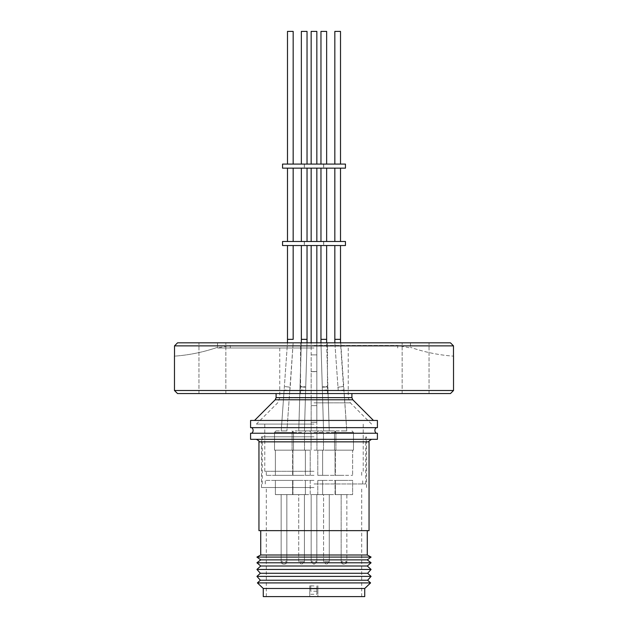 <?xml version="1.0" encoding="UTF-8"?>
<svg xmlns="http://www.w3.org/2000/svg" width="628" height="628" viewBox="0 0 628 628"><rect width="100%" height="100%" fill="white"/><g stroke="black" fill="none" stroke-linecap="round" stroke-linejoin="round"><path stroke-width="0.47" stroke-dasharray="3.14 2.35" d="M251.702 427.652L376.298 427.652L251.702 427.652M341.31 430.894L346.782 430.894L341.31 430.894M302.688 430.894L298.763 430.894L302.688 430.894M286.69 430.894L281.218 430.894L286.69 430.894M325.312 430.894L329.237 430.894L325.312 430.894M177.52 393.552L450.48 393.552M174.474 390.506L453.526 390.506M450.441 342.817L177.559 342.817L217.555 342.817L217.555 347.3A167.974 167.974 0 0 1 174.513 356.147L174.513 345.863L453.487 345.863L453.487 356.147A167.974 167.974 0 0 1 410.445 347.3A167.974 167.974 0 0 0 453.487 356.147M415.587 342.817L402.14 342.817L415.587 342.817M415.587 393.552L402.14 393.552L415.587 393.552M212.413 342.817L225.86 342.817L212.413 342.817M212.413 393.552L225.86 393.552L212.413 393.552M177.559 342.817L217.555 342.817L217.555 347.3A167.974 167.974 0 0 1 174.513 356.147M314 347.99L217.5 347.99L314 347.99M377.42 420.446L250.58 420.446M314 345.455L397.712 345.455L314 345.455M377.42 427.652L250.58 427.652M251.702 433.234L376.298 433.234L251.702 433.234M314 424.096L256.412 424.096L314 424.096M377.42 439.317L250.58 439.317M377.42 433.234L250.58 433.234M314 471.283L264.788 471.283L314 471.283M369.052 530.644L258.948 530.644M314 475.341L266.311 475.341L314 475.341M367.27 554.995L260.73 554.995M314 450.174L323.491 450.174L314 450.174M344.003 450.174L335.376 450.174L335.376 475.341L352.622 475.341L335.376 475.341L344.003 475.341L335.376 475.341L335.376 450.174L344.003 450.174M310.201 450.174L292.946 450.174L292.946 475.341L310.201 475.341L292.946 475.341L301.573 475.341L292.946 475.341L292.946 450.174L310.201 450.174L310.201 475.341L310.201 450.174L301.573 450.174L310.201 450.174M283.997 450.174L292.624 450.174L275.378 450.174L275.378 475.341L292.624 475.341L275.378 475.341L283.997 475.341L275.378 475.341L275.378 450.174L283.997 450.174M335.054 450.174L317.799 450.174L317.799 475.341L335.054 475.341L317.799 475.341L326.427 475.341L317.799 475.341L317.799 450.174L335.054 450.174L335.054 475.341L335.054 450.174L326.427 450.174L335.054 450.174M292.624 450.174L275.378 450.174L292.624 450.174L292.624 475.341L292.624 450.174M352.622 450.174L335.376 450.174L352.622 450.174L352.622 475.341L352.622 450.174M371.077 557.083L256.923 557.083M367.27 559.878L260.73 559.878M336.035 430.894L334.512 432.417L334.512 450.174L353.486 450.174L334.512 450.174L353.486 450.174L334.512 450.174L334.512 432.417L344.003 432.417L334.512 432.417L344.003 432.417L334.512 432.417L336.035 430.894L344.003 430.894M353.486 450.174L353.486 432.417L344.003 432.417L353.486 432.417L344.003 432.417L353.486 432.417L351.963 430.894L353.486 432.417L353.486 450.174M301.573 450.174L292.083 450.174L301.573 450.174M276.037 430.894L274.514 432.417L274.514 450.174L293.488 450.174L274.514 450.174L293.488 450.174L274.514 450.174L274.514 432.417L283.997 432.417L274.514 432.417L283.997 432.417L274.514 432.417L276.037 430.894L283.997 430.894M293.488 450.174L293.488 432.417L283.997 432.417L293.488 432.417L283.997 432.417L293.488 432.417L291.965 430.894L293.488 432.417L293.488 450.174M326.427 450.174L335.917 450.174L326.427 450.174M371.077 562.782L256.923 562.782M319.283 430.894L314 430.894L319.283 430.894M302.735 430.894L309.541 430.894L302.735 430.894M327.581 430.894L334.394 430.894L327.581 430.894M307.963 430.894L301.573 430.894L307.963 430.894M332.816 430.894L326.427 430.894L332.816 430.894M367.27 566.009L260.73 566.009M371.077 569.447L256.923 569.447M311.158 422.291L311.158 430.894L316.842 430.894L311.158 430.894L316.842 430.894L311.158 430.894L311.158 422.291L316.842 422.291L316.842 430.894L316.842 422.291L311.158 422.291L314 422.291L311.158 422.291L311.158 405.617L316.842 405.617L311.158 405.617L316.842 405.617L311.158 405.617L311.158 371.548L316.842 371.548L311.158 371.548L314 371.682L311.158 371.548L311.158 354.875L316.842 354.875L311.158 354.875L311.158 342.817L311.158 422.291M367.623 573.27L260.377 573.27M334.834 245.54L340.509 245.54L334.834 245.54L340.509 245.54L334.834 245.54L334.834 339.348L340.509 339.348L335.046 339.348L340.509 339.348L346.782 430.894L343.869 389.949L338.233 390.655L343.869 389.949L343.438 386.51L337.801 387.217L343.438 386.51L338.021 387.24L343.438 386.51L340.525 342.817M338.233 390.655L334.85 342.817L338.233 390.655M289.767 390.655L290.199 387.217L284.562 386.51L290.199 387.217L284.562 386.51L290.199 387.217L293.15 342.817L289.767 390.655L284.131 389.949L287.475 342.817L284.131 389.949L289.767 390.655L284.351 389.917L289.767 390.655L286.902 430.894L289.767 390.655M371.077 576.394L256.923 576.394M367.623 580.225L260.377 580.225M304.195 245.54L307.037 245.54L304.195 245.54M293.166 245.54L287.491 245.54L293.166 245.54M293.166 339.348L287.491 339.348L293.166 339.348L287.491 339.348L287.491 245.54M323.805 245.54L326.646 245.54L323.805 245.54M370.591 582.91L257.409 582.91M282.545 245.54L345.455 245.54M282.545 241.482L345.455 241.482M317.878 588.829L317.894 585.775L316.873 585.846L316.865 588.899L309.761 588.829L309.761 596.6L266.311 596.6L361.689 596.6L317.894 596.6L317.878 588.829L310.774 588.899L310.789 585.846L309.777 585.775L309.777 596.6L263.265 596.6M364.735 588.483L263.265 588.483M364.735 596.6L317.878 596.6L317.894 585.775M282.545 168.147L345.455 168.147M304.195 241.482L307.037 241.482L304.195 241.482M304.195 168.147L307.037 168.147L304.195 168.147M287.491 241.482L293.166 241.482L287.491 241.482L293.166 241.482L287.491 241.482L287.491 168.147L293.166 168.147L287.491 168.147M323.805 241.482L326.646 241.482L323.805 241.482M323.805 168.147L326.646 168.147L323.805 168.147M334.834 241.482L340.509 241.482L334.834 241.482L340.509 241.482L334.834 241.482L334.834 168.147L340.509 168.147L334.834 168.147M314 487.516L261.491 487.516L314 487.516M314 585.948L310.789 585.846L314 585.948M282.545 164.089L345.455 164.089M314 436.782L261.491 436.782L314 436.782M311.158 31.4L316.842 31.4L314 31.4L316.842 31.4L316.842 164.089M304.195 164.089L307.037 164.089L304.195 164.089M301.354 164.089L301.354 31.4L307.037 31.4M287.491 164.089L293.166 164.089L287.491 164.089L293.166 164.089L287.491 164.089L287.491 31.4L293.166 31.4M323.805 164.089L326.646 164.089L323.805 164.089M320.963 164.089L320.963 31.4L326.646 31.4M334.834 164.089L340.509 164.089L334.834 164.089L340.509 164.089L334.834 164.089L334.834 31.4L340.509 31.4M314 483.968L365.747 483.968L314 483.968M314 480.412L265.291 480.412L314 480.412M314 494.621L322.627 494.621L314 494.621M344.003 480.412L335.376 480.412L352.622 480.412L352.622 494.621L335.376 494.621L352.622 494.621L352.622 480.412L335.376 480.412L335.376 494.621L346.844 494.621L335.376 494.621L335.376 480.412L344.003 480.412M292.946 480.412L310.201 480.412L310.201 494.621L292.946 494.621L310.201 494.621L310.201 480.412L292.946 480.412L292.946 494.621L304.415 494.621L298.732 494.621L298.732 561.691L304.415 561.691L298.732 561.691L301.573 561.691L298.732 561.691L301.165 564.132L298.732 561.691L298.732 494.621L304.415 494.621L304.415 561.691L301.982 564.132L304.415 561.691L304.415 494.621L292.946 494.621L292.946 480.412L301.573 480.412L292.946 480.412M283.997 480.412L292.624 480.412L275.378 480.412L292.624 480.412L292.624 494.621L275.378 494.621L292.624 494.621L292.624 480.412L275.378 480.412L275.378 494.621L286.839 494.621L275.378 494.621L275.378 480.412L283.997 480.412M317.799 480.412L335.054 480.412L335.054 494.621L317.799 494.621L335.054 494.621L335.054 480.412L317.799 480.412L317.799 494.621L329.268 494.621L323.585 494.621L323.585 561.691L329.268 561.691L323.585 561.691L326.427 561.691L323.585 561.691L326.018 564.132L323.585 561.691L323.585 494.621L329.268 494.621L329.268 561.691L326.835 564.132L329.268 561.691L329.268 494.621L317.799 494.621L317.799 480.412L326.427 480.412L317.799 480.412M316.842 494.621L311.158 494.621L311.158 561.691L316.842 561.691L311.158 561.691L314 561.691L311.158 561.691L313.592 564.132L314.408 564.132L313.592 564.132L311.158 561.691L311.158 494.621L316.842 494.621L316.842 561.691L314.408 564.132L316.842 561.691L316.842 494.621L311.158 494.621L316.842 494.621M286.839 494.621L281.156 494.621L281.156 561.691L286.839 561.691L281.156 561.691A2.433 2.433 0 0 0 283.589 564.132L284.406 564.132A2.433 2.433 0 0 0 286.839 561.691L286.839 494.621L286.839 561.691A2.433 2.433 0 0 1 284.406 564.132L283.589 564.132A2.433 2.433 0 0 1 281.156 561.691L281.156 494.621L286.839 494.621M346.844 494.621L341.161 494.621L341.161 561.691L346.844 561.691L341.161 561.691L344.003 561.691L341.161 561.691L343.594 564.132A2.433 2.433 0 0 1 341.161 561.691L341.161 494.621L346.844 494.621L346.844 561.691L344.403 564.132A2.433 2.433 0 0 0 346.844 561.691L346.844 494.621M344.152 564.132L343.594 564.132L344.152 564.132M283.589 564.132L284.154 564.132L283.589 564.132M314 393.552L276.1 393.552L314 393.552M410.445 342.817L410.445 347.3L410.445 342.817M314 439.317L371.588 439.317L314 439.317M314 530.644L260.73 530.644L314 530.644M314 430.894L308.717 430.894L314 430.894M301.573 430.894L295.184 430.894L301.573 430.894M326.427 430.894L320.037 430.894L326.427 430.894M314 241.482L311.158 241.482L314 241.482M309.761 588.829L309.777 585.775M316.873 585.846L316.897 591.231L310.805 591.231L310.789 585.846M314 164.089L311.158 164.089L314 164.089M310.805 591.231L310.774 588.899M310.797 594.276L316.881 594.276L316.897 591.231M316.865 588.899L316.881 594.276M301.573 494.621L298.732 494.621L301.573 494.621M326.427 494.621L323.585 494.621L326.427 494.621M301.715 389.917L299.956 390.153L302.798 390.655L305.632 390.443L302.798 390.655L299.956 390.153L301.715 389.917L305.632 390.443L301.715 389.917M326.285 389.917L328.044 390.153L325.202 390.655L322.368 390.443L325.202 390.655L328.044 390.153L326.285 389.917L322.368 390.443L326.285 389.917M304.054 387.24L305.812 387.013L302.971 386.51L300.137 386.715L302.971 386.51L305.812 387.013L304.054 387.24L300.137 386.715L304.054 387.24M305.279 339.348L301.354 339.348L305.279 339.348M323.946 387.24L322.188 387.013L325.029 386.51L327.863 386.715L325.029 386.51L322.188 387.013L323.946 387.24L327.863 386.715L323.946 387.24M320.963 245.54L320.963 339.348L326.646 339.348L323.805 339.348L326.646 339.348L327.863 386.715L326.654 342.817M314 371.682L316.842 371.548L314 371.682M351.9 397.626L276.1 397.626M275.205 399.777L352.795 399.777M314 397.814L279.75 397.814L314 397.814M314 402.838L350.33 402.838L314 402.838M258.948 441.853L369.052 441.853M314 432.417L323.491 432.417L314 432.417M301.573 432.417L292.083 432.417L301.573 432.417M326.427 432.417L335.917 432.417L326.427 432.417M316.842 342.817L316.842 422.291L314 422.291L316.842 422.291L316.842 245.54M301.346 342.817L298.755 430.894L301.354 339.348L307.037 339.348M329.245 430.894L327.863 386.715L329.245 430.894M304.439 430.894L307.029 342.817L304.439 430.894M281.218 430.894L284.131 389.949L281.218 430.894M323.561 430.894L320.971 342.817L323.561 430.894M300.553 393.552L300.553 342.817L300.553 393.552M402.14 393.552L402.14 342.817L402.14 393.552M198.966 393.552L198.966 342.817L198.966 393.552M230.288 347.99L230.288 345.455L217.5 347.99L217.5 347.315M397.712 347.99L397.712 345.455L410.5 347.99L410.5 347.315M279.75 347.99L279.75 397.814L277.67 402.838L256.412 424.096M371.588 424.096L350.33 402.838L348.25 397.814L348.25 347.99M264.788 471.283L264.788 424.096M266.311 475.341L266.311 471.283M322.627 450.174L322.627 475.341L322.627 450.174M323.491 450.174L323.491 432.417L321.968 430.894L323.491 432.417L323.491 450.174M311.064 450.174L311.064 432.417L309.541 430.894L311.064 432.417L311.064 450.174M335.917 450.174L335.917 432.417L334.394 430.894L335.917 432.417L335.917 450.174M323.593 241.482L323.593 245.54M304.313 241.482L304.313 245.54M316.842 241.482L316.842 168.147M266.311 596.6L266.311 487.516M323.593 164.089L323.593 168.147M304.313 164.089L304.313 168.147M261.491 487.516L261.491 436.782M365.747 483.968L365.747 436.782M265.291 483.968L265.291 480.412M322.627 480.412L322.627 494.621L322.627 480.412M344.003 564.132L344.403 564.132M327.447 393.552L327.447 342.817L327.447 393.552M429.034 393.552L429.034 342.817L429.034 393.552M225.86 393.552L225.86 342.817L225.86 393.552M363.212 471.283L363.212 424.096M361.689 475.341L361.689 471.283M305.373 450.174L305.373 475.341L305.373 450.174M304.509 450.174L304.509 432.417L306.032 430.894L304.509 432.417L304.509 450.174M292.083 450.174L292.083 432.417L293.606 430.894L292.083 432.417L292.083 450.174M316.936 450.174L316.936 432.417L318.459 430.894L316.936 432.417L316.936 450.174M301.354 339.348L301.354 245.54M323.687 241.482L323.687 245.54M304.407 241.482L304.407 245.54M301.354 241.482L301.354 168.147M320.963 241.482L320.963 168.147M361.689 596.6L361.689 487.516M323.687 164.089L323.687 168.147M304.407 164.089L304.407 168.147M366.509 487.516L366.509 436.782M262.253 483.968L262.253 436.782M362.709 483.968L362.709 480.412M305.373 480.412L305.373 494.621L305.373 480.412"/><path stroke-width="0.94" d="M376.298 427.652A3.462 3.462 0 0 0 376.298 433.234M251.702 427.652A3.462 3.462 0 0 1 251.702 433.234M174.474 390.506L453.526 390.506L450.48 393.552L177.52 393.552L174.474 390.506L174.474 356.147M453.487 356.147L453.487 345.863L174.513 345.863L177.559 342.817L450.441 342.817L453.487 345.863L450.441 342.817M314 420.446L377.42 420.446L377.42 427.652L250.58 427.652L250.58 420.446L314 420.446M314 439.317L377.42 439.317L377.42 433.234L250.58 433.234L250.58 439.317L314 439.317M258.948 441.853L258.948 530.644L369.052 530.644L369.052 441.853L258.948 441.853C259.694 441.562 258.854 440.723 256.412 439.317M260.73 530.644L260.73 554.995L367.27 554.995L367.27 530.644M260.73 554.995L256.923 557.083L371.077 557.083L367.27 554.995M256.923 557.083L260.73 559.878L367.27 559.878L371.077 557.083M260.73 559.878L256.923 562.782L371.077 562.782L367.27 559.878M256.923 562.782L260.73 566.009L367.27 566.009L371.077 562.782M260.73 566.009L256.923 569.447L371.077 569.447L367.27 566.009M256.923 569.447L260.377 573.27L367.623 573.27L371.077 569.447M260.377 573.27L256.923 576.394L371.077 576.394L367.623 573.27M256.923 576.394L260.377 580.225L367.623 580.225L371.077 576.394M340.525 342.817L340.509 245.54L340.509 339.348L334.834 339.348L334.834 245.54M293.166 339.348L293.166 245.54L293.166 339.348L287.491 339.348L287.491 245.54M314 582.91L370.591 582.91L364.735 588.483L263.265 588.483L257.409 582.91L314 582.91M345.455 245.54L282.545 245.54L282.545 241.482L345.455 241.482L345.455 245.54M263.265 588.483L263.265 596.6L364.735 596.6L364.735 588.483M293.166 241.482L293.166 168.147L293.166 241.482M287.491 241.482L287.491 168.147M340.509 241.482L340.509 168.147L340.509 241.482M334.834 241.482L334.834 168.147M345.455 168.147L282.545 168.147L282.545 164.089L345.455 164.089L345.455 168.147M316.842 164.089L316.842 31.4L311.158 31.4L311.158 164.089L311.158 31.4M293.166 31.4L293.166 164.089L293.166 31.4L287.491 31.4L287.491 164.089M307.037 31.4L307.037 164.089L307.037 31.4L301.354 31.4L301.354 164.089M326.646 31.4L326.646 164.089L326.646 31.4L320.963 31.4L320.963 164.089M340.509 31.4L340.509 164.089L340.509 31.4L334.834 31.4L334.834 164.089M177.559 342.817L174.513 345.863L174.513 356.147M307.037 339.348L307.037 245.54L307.029 342.817L307.037 339.348L301.354 339.348L301.354 245.54M326.654 342.817L326.646 339.348L320.963 339.348L320.963 245.54M276.1 393.552L276.1 397.626L351.9 397.626L352.795 399.777L275.205 399.777L254.544 420.446M287.475 342.817L287.491 339.348L287.475 342.817M320.971 342.817L320.963 339.348L320.971 342.817M334.85 342.817L334.834 339.348L334.85 342.817M351.9 393.552L351.9 397.626M453.526 390.506L453.526 356.147M276.1 397.626L275.205 399.777M352.795 399.777L373.456 420.446M326.646 339.348L326.646 245.54L326.646 339.348M367.623 580.225L370.591 582.91M316.842 342.817L316.842 245.54M316.842 241.482L316.842 168.147M307.037 241.482L307.037 168.147L307.037 241.482M326.646 241.482L326.646 168.147L326.646 241.482M369.052 441.853C368.259 441.641 369.099 440.801 371.588 439.317M301.346 342.817L301.354 339.348M260.377 580.225L257.409 582.91M311.158 342.817L311.158 245.54L311.158 342.817M311.158 241.482L311.158 168.147L311.158 241.482M301.354 241.482L301.354 168.147M320.963 241.482L320.963 168.147"/></g></svg>
